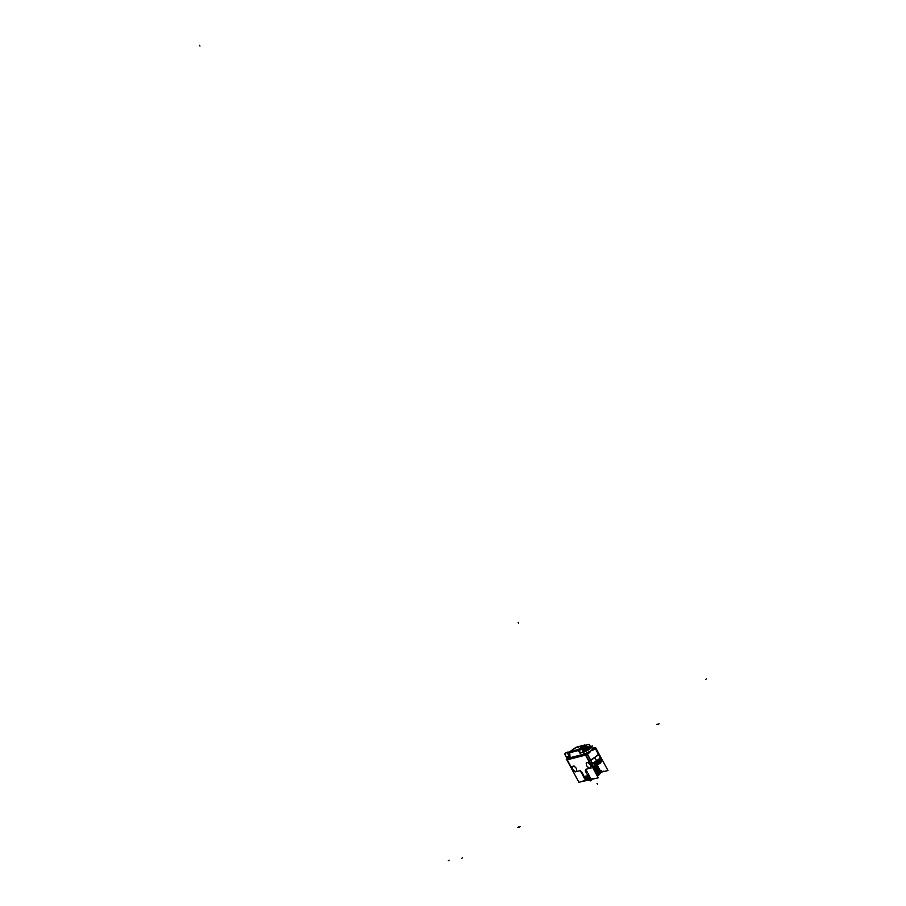 <?xml version="1.0" encoding="UTF-8"?>
<svg xmlns="http://www.w3.org/2000/svg" width="906" height="906" viewBox="0 0 906 906"><rect width="100%" height="100%" fill="white"/><g stroke="black" fill="none" stroke-linecap="round" stroke-linejoin="round"><path stroke-width="1.36" d="M572.105 766.431L572.535 769.307L575.117 771.867L580.236 770.632L580.882 771.833L580.236 770.632L575.117 771.867L576.782 771.085L576.363 768.367L573.962 765.966M580.916 771.844L581.675 771.946L580.916 771.844M581.403 772.739L582.162 772.841L581.403 772.739M582.162 772.863L581.845 773.633L582.162 772.863M581.89 773.633L582.637 773.735L581.89 773.633M582.649 773.758L582.332 774.528L582.649 773.758M582.365 774.528L583.181 774.743L582.807 775.423L583.181 774.743L582.365 774.528M582.852 775.423L583.6 775.536L582.852 775.423M583.611 775.547L583.294 776.317L583.611 775.547M583.328 776.317L584.087 776.431L583.781 777.212L584.098 776.453L583.328 776.317M584.574 777.337L584.257 778.107L584.574 777.337M584.291 778.118L585.05 778.22L584.291 778.118M585.061 778.243L584.619 778.775L585.536 779.115L584.619 778.786L585.061 778.243M585.333 777.133L586.612 779.998L585.333 777.133M590.044 779.137L587.167 775.83L585.503 776.204L585.344 777.167M589.704 779.013L589.138 778.039M590.236 778.152L590.248 777.563L590.236 778.152M589.749 777.246L589.772 776.668L589.749 777.246M589.274 776.351L589.285 775.763L589.274 776.351M588.787 775.445L588.798 774.868L588.787 775.445M588.3 774.539L588.232 773.713L588.3 774.539M587.326 772.739L587.258 771.912L587.326 772.739M586.85 771.844L586.862 771.266L586.85 771.844M586.363 770.949L586.352 770.383L586.363 770.949M586.397 770.327L585.842 769.273L586.397 770.327M590.916 767.722L590.486 764.8L588.175 762.512L586.137 763.011M588.911 768.152L590.938 767.665L590.542 764.902L588.085 762.478M588.979 768.118L590.905 767.654L588.979 768.118L586.624 765.785L588.979 768.118M586.216 762.999L586.624 765.785L586.216 762.999M588.119 762.512L586.216 762.977L588.119 762.512M576.748 771.153L576.318 768.265L574.053 766L572.071 766.487M574.868 771.527L576.737 771.074L574.868 771.527L572.558 769.228L574.868 771.527M572.15 766.476L572.558 769.228L572.15 766.476L573.996 766L572.15 766.465M592.592 763.452L596.51 760.825L594.687 757.439L590.757 760.304L587.439 754.154L589.58 752.592L587.439 754.154L590.757 760.304L598.583 754.573L595.287 748.458L593.158 749.998L595.287 748.458L598.583 754.573L594.676 757.427L596.59 761.063L600.497 758.413L595.219 748.333M600.316 762.841L599.296 760.995L595.049 763.701L598.504 761.165L596.794 762.433L596.59 761.063L600.293 758.311M593.181 767.597L594.506 766.612L593.181 767.597L594.506 766.612L594.472 765.389L594.574 766.25L593.113 767.303L594.574 766.238L594.914 763.826L598.549 761.119M592.411 763.464L590.791 760.462L592.717 763.577L591.074 764.539L596.59 761.063L596.794 762.433L595.049 763.701L599.33 760.961L598.504 761.165L599.33 760.961L600.44 763.056M592.943 768.005L594.234 767.042L593.215 767.812L592.683 764.086L591.029 764.46M593.011 768.118L595.117 766.465L593.011 768.118M593.215 768.515L596.069 766.227M593.339 768.73L596.737 765.797M593.43 768.911L594.71 767.948L593.43 768.911M593.487 769.024L596.295 766.646L593.487 769.024M597.348 765.355L597.348 765.343C597.767 766.046 596.556 767.405 593.702 769.409L597.473 765.717L593.702 769.409M597.484 765.57C597.892 766.272 596.669 767.631 593.815 769.636C596.522 767.733 597.767 766.419 597.53 765.661L597.28 765.706M593.917 769.806L595.185 768.866L593.917 769.806M593.974 769.919L596.771 767.552L593.974 769.919M594.189 770.315C597.077 768.277 598.277 766.918 597.813 766.227L594.189 770.315L597.96 766.612M594.302 770.53C597.145 768.537 598.368 767.178 597.96 766.476C598.368 767.178 597.156 768.526 594.302 770.53C597.009 768.639 598.243 767.314 598.017 766.555M594.404 770.712L595.661 769.772L594.404 770.712M594.461 770.825L597.247 768.458L594.461 770.825M594.676 771.21C597.564 769.171 598.764 767.812 598.288 767.122L594.676 771.21L598.39 767.507M598.447 767.359C598.855 768.073 597.632 769.432 594.789 771.436C597.496 769.534 598.73 768.209 598.492 767.45M594.891 771.606L596.137 770.678L594.891 771.606M594.948 771.719L597.733 769.353L594.948 771.719M598.775 768.016L595.151 772.116C598.039 770.077 599.251 768.707 598.775 768.016M595.276 772.331C597.983 770.44 599.217 769.103 598.979 768.345L598.923 768.265C599.33 768.979 598.119 770.338 595.276 772.331C598.119 770.327 599.342 768.968 598.934 768.254L599.138 768.639C599.342 769.341 598.085 770.621 595.344 772.467M595.367 772.512L596.612 771.584L595.367 772.512M595.435 772.625L598.209 770.259L595.435 772.625M599.262 768.911L595.638 773.011C598.526 770.972 599.738 769.613 599.262 768.911M599.41 769.149C599.829 769.862 598.606 771.221 595.763 773.237C598.47 771.334 599.704 770.009 599.466 769.239M595.854 773.407L597.088 772.49L595.854 773.407M595.922 773.52L598.685 771.165L595.922 773.52M596.125 773.917C599.013 771.878 600.214 770.508 599.738 769.806L596.125 773.917L599.897 770.191M596.25 774.143C598.957 772.24 600.18 770.904 599.942 770.134L599.885 770.055C600.304 770.757 599.093 772.127 596.25 774.132C599.081 772.139 600.304 770.78 599.885 770.055M596.341 774.313L597.564 773.396L596.341 774.313C599.047 772.422 600.316 771.142 600.1 770.428L599.874 770.009M596.397 774.426L599.172 772.071L596.397 774.426M596.51 774.63L600.372 771.074M600.418 771.006L596.714 775.004L600.429 771.029C600.701 771.765 599.466 773.101 596.737 775.038C599.455 773.169 600.723 771.889 600.508 771.176L600.429 771.04M596.748 775.06L597.711 774.347L596.748 775.06M598.119 774.245L599.783 772.625L598.119 774.245M598.798 773.826L600.157 772.195L598.798 773.826M600.395 771.855L596.907 775.355L600.395 771.855M600.236 772.49L597.009 775.536L600.236 772.49M586.703 777.96L587.801 777.71L586.714 777.96L587.496 779.398L588.56 779.16L587.79 777.71L588.764 779.545M586.737 777.948L587.779 777.71L586.737 777.948L587.518 779.398L586.737 777.96M590.837 779.772L592.422 779.16L590.837 779.783M599.602 774.392L597.394 776.272L599.387 773.905M589.149 780.055L588.413 780.077L589.149 780.055M594.574 766.25L592.694 767.552L592.807 763.815L600.214 758.084L598.64 754.721L600.293 757.767M590.587 760.417L589.24 761.119L590.587 760.417M569.874 757.994L584.019 754.426M591.573 750.576L593.158 749.998L591.573 750.576M589.58 752.592L590.723 751.187L589.58 752.592M566.024 752.807L565.763 753.056C564.97 755.797 565.786 757.065 568.209 756.861C565.559 756.884 564.834 755.536 566.024 752.807L569.602 751.867M569.455 753.339L570.101 757.722L584.166 754.12L583.192 752.32L580.338 753.056L583.271 752.32M578.005 749.726L578.255 750.428L578.005 749.726M569.829 751.81L578.085 749.647L584.359 745.14L578.085 749.647L570.871 751.085M576.08 747.337L583.77 745.298L574.993 748.096M580.565 749.817L585.808 745.989L586.193 746.544L585.616 745.208L586.499 746.499L585.888 745.604L580.372 749.874M583.192 750.791L588.458 747.609L584.336 750.519M583.94 748.028L584.551 747.473L583.43 748.832L584.257 749.103L587.994 746.782L584.245 749.103L585.31 746.952L584.245 749.103L587.994 746.782L584.11 748.639M584.891 747.133L583.328 748.934L584.189 748.628C586.85 747.484 587.835 746.782 587.111 746.521L586.873 746.589M596.408 764.551L600.078 762.263L599.772 761.72L600.066 762.376M600.01 761.969L596.624 764.811L596.329 764.256L599.783 761.72L600.078 762.263L599.33 760.972L600.338 762.807L596.782 765.411M585.695 754.551L598.232 777.824L578.889 782.274L566.624 759.432L585.695 754.551M580.157 770.519L580.995 772.071M581.822 772.071L581.505 772.637L581.154 771.957M582.264 772.863L581.629 772.852M582.309 772.965L581.98 773.531L582.241 772.852M582.751 773.758L582.116 773.747M582.467 774.426L582.796 773.86L582.467 774.426M583.226 774.653L582.592 774.641M582.943 775.332L583.283 774.755L582.943 775.332M592.252 748.288L595.559 747.541M595.616 747.643L607.983 770.542L602.003 771.946M599.07 754.279L600.701 757.291L600.259 757.79M599.013 753.951L594.596 757.495M594.562 757.416L596.476 760.949L600.508 757.971L598.719 754.664M600.78 761.742L600.531 758.05L596.51 761.051L596.714 762.49M596.873 762.376L596.669 760.938L592.535 763.928L593.045 767.439L594.608 766.306L594.982 763.758M595.955 763.464L597.077 765.536M596.284 764.313L599.84 761.686L596.182 764.234L596.658 764.89L595.842 764.143L599.274 761.006L600.553 762.943M596.397 765.445L597.031 765.547M596.057 763.69L596.918 765.638L595.797 763.554L599.387 760.915M596.171 765.332L596.929 765.332L596.329 765.072M595.774 764.188L599.364 761.538L595.752 764.211L599.444 761.663L595.854 764.313L596.352 765.083L595.865 764.313L599.432 761.674L595.831 764.313L599.432 761.674M599.342 760.961L599.783 762.592M600.508 762.988L596.861 765.377M594.37 766.646L596.193 766.204L600.814 762.535M601.652 761.244L600.814 761.878M600.814 757.609L601.369 761.459M585.525 769.387L586.114 770.485M585.627 771.527L585.253 770.836M593.215 767.767L594.948 766.499M586.114 772.433L585.74 771.742M593.113 768.322L595.808 766.295M593.407 768.866L597.213 765.457M586.601 773.328L586.227 772.637M593.6 769.228C596.329 767.382 597.598 766.114 597.394 765.411M593.894 769.76C596.624 767.926 597.892 766.646 597.688 765.955L597.462 765.536M594.087 770.123C596.816 768.277 598.085 767.008 597.881 766.306L597.745 766.17M594.381 770.666C597.111 768.82 598.379 767.552 598.175 766.85L597.949 766.431M587.564 775.128L587.19 774.437M594.574 771.029C597.303 769.183 598.572 767.903 598.368 767.201L598.22 767.065M594.857 771.561C597.598 769.715 598.855 768.447 598.651 767.744L598.243 767.495M588.051 776.034L587.677 775.343M595.163 772.116L598.923 768.401M595.061 771.923C597.79 770.077 599.059 768.809 598.843 768.095L598.707 767.96M588.538 776.929L588.164 776.238M595.65 773.022L599.41 769.296M595.536 772.829C598.277 770.983 599.534 769.704 599.33 768.99L599.183 768.854M595.831 773.362C598.56 771.516 599.829 770.236 599.613 769.534L599.217 769.273M589.025 777.835L588.651 777.144M596.023 773.724C598.764 771.878 600.021 770.598 599.817 769.885L599.67 769.749M596.714 775.004L598.153 773.996L596.873 775.31M596.963 775.457L600.384 771.935M596.85 775.264L600.406 771.821M583.056 780.915L593.056 778.605M597.054 775.638L603.181 771.074M585.299 777.076L586.624 780.066M587.065 775.853L588.107 776.521L585.457 776.227M589.659 778.933L588.051 776.442M587.801 777.665L588.617 779.183L587.496 779.409M587.711 779.783L586.703 777.914M585.004 779.364L586.499 780.077M585.638 779.137L585.004 779.126M585.185 778.333L584.891 778.922L584.529 778.231M584.189 776.453L583.566 776.442M583.419 776.227L583.758 775.649L583.419 776.227M583.758 775.683L583.079 775.547M584.698 777.45L584.381 778.016L584.019 777.325M589.478 779.828L590.304 780.757M600.134 770.712L601.142 770.474L599.613 771.606M592.264 779.488L590.372 780.893L589.772 779.772M600.372 772.195L601.788 771.867L599.455 773.588M590.814 779.817L592.841 779.058M599.353 774.03L597.405 776.295L599.308 773.951M592.241 779.205L589.647 780.157M589.081 779.93L589.987 780.802M587.949 780.191L589.376 780.225M591.165 767.982L585.729 769.285M595.786 765.627L592.818 767.767M594.483 765.366L595.061 766.453M592.807 763.826L591.086 764.551M592.479 763.509L590.961 764.336M588.753 761.323L594.8 757.348M590.712 760.519L592.501 763.849L596.624 760.836L594.721 757.303M592.728 763.883L596.59 760.768M600.282 758.005L596.431 760.87L600.372 758.277M585.876 754.845L587.213 754.143M589.715 761.074L590.655 760.53L586.862 753.498L595.027 747.586L599.081 754.222M585.582 754.449L567.247 759.149M585.933 754.992L587.281 754.279M589.715 751.912L586.578 754.2L566.295 759.387L569.466 757.122M594.755 747.778L592.32 748.413L594.812 747.733M595.174 747.677L592.728 749.726M590.667 760.553L598.821 754.596M587.405 754.2L589.625 752.58M589.013 751.946L584.404 754.324L569.817 757.778L584.449 754.03L588.9 752.025L584.449 754.041M583.26 752.297L580.338 753.056L583.192 752.32L584.132 754.392L570.067 757.994L587.473 753.056M569.5 751.946L565.831 752.909M569.681 751.81L566.125 752.75M566.091 752.75L565.661 753.079C564.789 755.321 565.423 756.669 567.552 757.122M566.125 752.739C564.778 755.378 565.457 756.77 568.153 756.918M567.315 752.082L566.669 752.546M565.412 753.441L564.608 754.007L565.242 755.185M567.315 757.156L566.578 757.676L565.978 756.555M593.124 750.043L595.333 748.435M590.667 750.972L584.472 754.075M592.615 748.956L591.607 747.088C590.429 748.922 587.552 750.666 582.977 752.331M584.506 754.132L581.98 749.455L567.394 753.271L570.429 757.699M580.757 752.071L580.236 753.543L578.356 750.496L569.704 752.761L570.101 757.722M579.308 750.145L578.47 750.338L578.662 749.489L569.67 751.844L578.651 749.5M580.168 753.158L578.311 750.451L580.18 753.158M578.368 749.624L584.495 745.117L585.695 745.865M569.546 752.829L578.538 750.474M569.489 752.716L569.568 751.935M575.842 747.473L575.163 748.016M576.703 750.825L576.601 750.089L576.714 750.825M576.997 750.757L576.873 750.021M590.406 746.555L589.172 744.268L585.661 745.196M588.221 747.178L589.636 746.816M583.668 749.964L582.649 750.689M583.419 749.477L582.388 750.225L583.43 749.489M582.411 750.259L583.441 749.522M586.352 746.521L585.899 745.627M584.461 745.06L578.096 749.715M578.277 749.59L584.619 745.026L585.423 745.355M584.653 745.004L578.13 749.692L569.466 751.969L575.978 747.303L583.645 745.276M575.253 747.96L570.746 751.131M585.729 745.31L575.899 747.393M585.616 745.208L584.891 745.06L585.548 745.264M583.068 751.47L586.137 750.678L592.671 745.955L588.187 747.133M591.629 747.144C590.735 748.752 588.028 750.462 583.487 752.252C588.945 749.942 591.539 748.197 591.244 746.986M584.812 750.383L584.155 749.126M584.189 748.628L587.609 746.601L588.775 748.175L587.96 746.737L584.121 749.069M584.064 750.598L583.373 749.262L584.234 749.036L584.914 750.349M583.475 749.375L584.234 749.092L584.902 750.361L584.234 749.092L583.475 749.375L584.098 750.587L583.453 749.33L584.11 750.587L583.475 749.375L584.223 748.537M587.145 746.533L584.517 747.495M583.43 748.854L587.111 746.521M584.166 748.673L585.31 746.952L584.087 748.696L587.518 746.476M586.986 753.713L567.303 759.092L569.523 757.235L567.303 759.092L586.85 753.803M566.862 759.885L585.944 755.015L585.978 754.347L566.805 759.387M600.134 762.206L596.227 765.038M600.146 762.308L599.806 761.595M596.556 764.958L596.182 764.234L599.851 761.674M600.565 761.833L596.205 764.222L600.021 761.64M595.842 764.143L596.307 764.981M596.578 764.936L595.82 764.381M572.479 769.205L574.88 771.595M586.544 765.763L588.991 768.186M586.171 762.943L586.601 765.864M580.327 770.587L575.004 771.878M589.512 778.696L588.096 776.487M587.088 775.842L585.503 776.204M590.938 767.642L590.542 764.902M590.497 764.8L588.175 762.512M576.771 771.074L576.363 768.367M576.318 768.265L574.053 766M572.094 768.843L567.213 759.772L572.15 768.911L575.174 771.923M599.364 761.72L595.899 763.826M596.284 765.026L596.997 765.581M599.806 762.569L596.884 765.355L595.955 765.106M600.338 762.807L596.884 765.355M600.927 760.825L600.769 761.663M600.712 757.314L600.95 761.527L600.259 757.71M593.826 769.636C596.669 767.631 597.881 766.283 597.473 765.581M594.789 771.436C597.632 769.432 598.843 768.084 598.436 767.371M595.763 773.237C598.606 771.233 599.817 769.874 599.398 769.16M600.327 771.074L596.612 774.811M588.572 779.149L587.79 777.71M590.576 764.471L588.866 761.289L590.542 764.404L591.063 768.016L585.842 769.273L591.063 768.016L590.542 764.404L585.559 755.094L588.809 761.187M594.461 765.4L594.63 766.861M585.922 754.97L587.281 754.268L585.922 754.97M583.317 751.357L583.317 751.357C589.059 748.888 591.154 747.371 589.591 746.827C591.154 747.371 589.059 748.888 583.317 751.357M585.616 745.751L584.495 745.117L585.616 745.751M584.461 750.519C588.096 748.968 589.432 748.005 588.47 747.643M567.213 759.772L585.559 755.094L567.213 759.772M601.414 761.765L600.927 760.859M596.59 764.585L597.247 764.109M596.035 763.735L599.636 761.085M598.243 763.169L597.598 763.645M600.531 762.75L596.941 765.4M600.406 762.761L596.816 765.411L600.384 762.773M597.031 783.305L597.518 784.2M657.496 724.211L656.907 724.641M659.115 723.769L658.526 724.211M519.421 827.189L520.135 826.668M517.881 827.495L518.594 826.974M199.547 45.3L199.977 46.081L199.547 45.3M588.243 779.647L587.484 778.243M591.074 768.084L590.531 764.336M593.589 767.507L593.102 766.601M591.222 764.528L591.89 764.041M596.442 760.881L600.293 758.028M587.371 754.03L590.814 760.428M585.004 746.385L584.529 745.491M584.189 754.154L583.181 752.274M568.107 752.977L568.685 752.818M588.549 744.743L587.96 744.902M584.925 744.992L575.91 747.382M583.645 750.587L583.158 749.692M518.583 623.226L518.119 622.343M587.971 748.786L587.269 747.507M568.096 758.888L567.722 758.186M566.941 759.194L586.023 754.313M599.897 762.512L596.307 765.162M598.447 763.203L597.79 763.679M600.485 762.331L596.884 764.981M596.171 764.234L599.761 761.584M597.111 764.381L596.51 764.528M595.876 764.2L596.533 763.713M448.323 860.7L449.082 860.145L448.323 860.7M461.686 858.367L462.445 857.801L461.686 858.367M705.887 679.274L706.453 678.866M572.547 769.296L574.812 771.55M592.717 763.577L600.214 758.084M593.113 767.303L592.66 764.177L591.074 764.539M596.952 765.615L595.808 763.554M599.41 760.904L600.565 762.931C600.712 761.21 600.327 760.53 599.421 760.915M591.607 747.099L591.607 747.099C590.723 748.741 588.005 750.44 583.475 752.24M569.704 752.761L578.356 750.496L580.146 753.101M586.193 746.544L585.808 745.989L580.452 749.851M575.831 747.484L575.174 747.96M594.914 763.826L595.752 763.622M584.155 754.37L570.044 757.971M582.637 750.678L583.657 749.942L582.637 750.678M595.865 763.871L596.918 765.332M595.922 763.475L599.285 760.995M599.07 754.211L595.638 747.858M583.396 748.809L584.857 747.371M584.778 747.427L587.654 746.601"/></g></svg>

